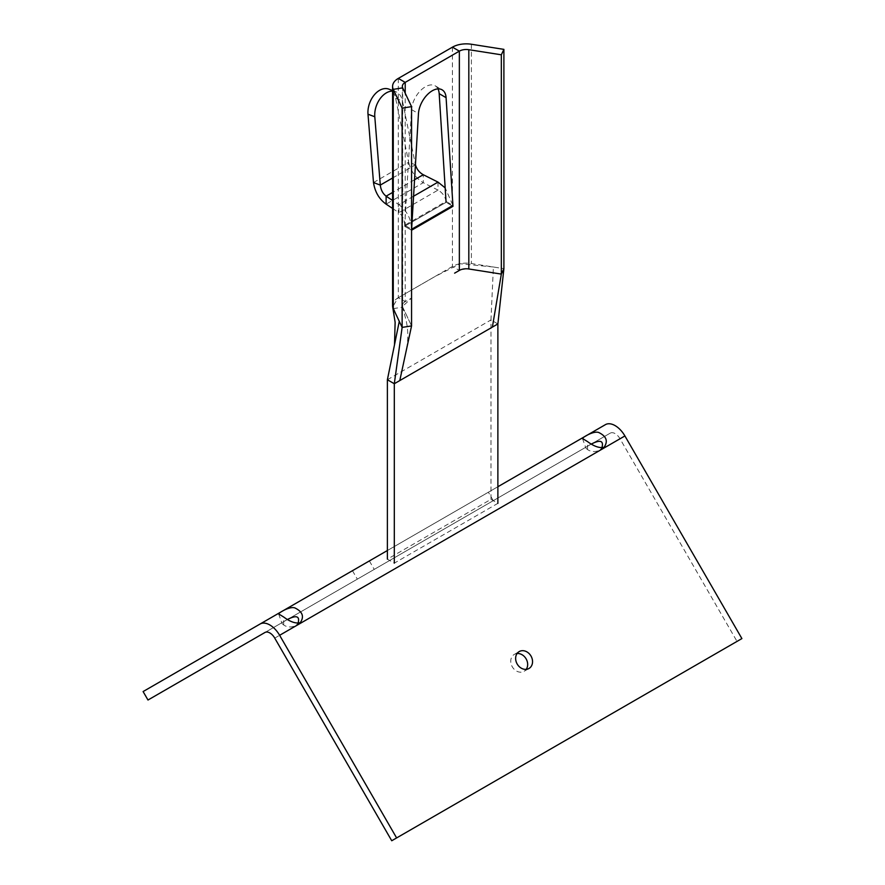 <?xml version="1.0" encoding="UTF-8"?>
<svg xmlns="http://www.w3.org/2000/svg" width="885" height="885" viewBox="0 0 885 885"><rect width="100%" height="100%" fill="white"/><g stroke="black" fill="none" stroke-linecap="round" stroke-linejoin="round"><path stroke-width="0.66" stroke-dasharray="4.42 3.32" d="M147.983 700.024L610.252 433.13A9.768 5.642 60 0 1 620.02 438.772L737.017 641.404L391.734 840.75M591.534 443.949C587.706 445.896 585.826 447.29 585.892 448.109L587.518 449.558C591.08 451.958 595.096 452.18 599.554 450.222L601.855 447.998M287.691 619.378C283.864 621.325 281.983 622.708 282.05 623.538L283.676 624.987C287.238 627.376 291.253 627.598 295.712 625.64L298.002 623.416M610.252 433.13L264.98 632.476L610.252 433.13M387.387 550.525L497.879 486.739L387.387 550.525M493.266 500.678L488.376 492.215L605.373 424.678M143.105 691.561L488.376 492.215M354 569.796L369.366 560.935L354 569.796M358.89 578.259L374.244 569.387L358.89 578.259M517.083 653.528A9.768 7.976 60 0 0 514.329 654.391A9.768 7.976 60 0 0 512.304 666.836A9.768 7.976 60 0 0 524.086 671.306A9.768 7.976 60 0 0 526.221 669.348M737.017 641.404L741.895 638.583M437.986 88.898A19.581 11.306 120 0 0 435.166 85.812A19.581 11.306 120 0 0 420.53 90.591A19.581 11.306 120 0 0 411.558 109.618L404.655 226.25L446.084 202.322L452.987 206.316L446.084 202.322L446.029 201.415L452.932 205.397L445.166 187.886M392.586 208.451L398.914 212.666L398.914 204.689C406.934 210.685 411.171 218.872 411.613 229.248L404.71 225.266L404.655 226.25L411.558 230.233L404.655 226.25L446.084 202.322M393.272 308.633L402.697 307.15L411.558 325.923L402.454 306.553L411.558 298.013L405.208 301.674A9.768 5.642 0 0 0 402.343 305.668A9.768 5.642 0 0 0 402.697 307.15L402.697 87.869M497.879 323.932L490.976 319.939L493.399 266.993L503.897 268.653L471.384 263.531A19.536 11.273 0 0 0 452.434 266.44L398.305 297.692A19.536 11.273 0 0 0 392.586 305.668M415.485 164.776L408.682 162.232C410.784 171.248 415.651 178.073 423.273 182.697L423.273 174.721M413.572 196.227L398.914 204.689L392.586 200.475M438.02 182.111L438.02 190.087L423.273 182.697L386.114 204.147M404.71 225.266C404.666 219.967 402.741 215.774 398.914 212.666L438.02 190.087C442.577 192.775 445.255 196.547 446.029 201.415L404.71 225.266M392.586 91.1A19.581 13.098 -69.5 0 1 395.628 91.664A19.581 13.098 -69.5 0 1 402.421 100.824L415.441 164.588M373.492 182.553L408.682 162.232L395.617 98.279A19.581 13.098 110.5 0 0 388.836 89.12M493.399 266.993L460.045 263.73L434.546 276.784L398.106 297.791L392.674 306.863M395.064 312.438L399.279 321.344M454.613 273.155L462.158 269.294M465.41 268.797L472.358 269.527M490.976 499.35L497.879 503.344L394.301 563.148L387.387 559.154L490.976 499.35L490.976 319.939L387.387 379.742M587.518 449.558L587.518 441.593M283.676 624.987L283.676 617.011M274.748 638.118L620.02 438.772M411.558 109.618L418.461 113.601M398.305 78.411L398.305 297.692L405.208 301.674L405.208 93.19M452.434 47.159L452.434 266.44L459.348 270.423M471.384 44.25L471.384 263.531M392.586 177.996L415.43 164.809M414.545 179.755L392.586 192.443M395.617 98.279L402.421 100.824M582.463 438.484L585.892 448.109M604.079 447.268L599.554 450.222M278.62 613.902L282.05 623.538M300.236 622.697L295.712 625.64M352.451 570.692L357.33 579.155M369.366 560.935L374.244 569.387M519.207 651.57L514.329 654.391M528.976 668.485L524.086 671.306M435.166 85.812L442.069 89.805M402.343 305.668L402.343 86.387M392.586 90.524L395.628 91.664M402.454 306.553L405.275 317.206C408.184 327.716 408.571 338.579 406.414 349.807"/><path stroke-width="1.33" d="M396.624 837.929L391.734 840.75L274.748 638.118A9.768 5.642 -120 0 0 264.98 632.476L147.983 700.024L143.105 691.561L260.09 624.014A19.536 11.273 60 0 1 279.627 635.297L396.624 837.929L741.895 638.583L624.91 435.951A19.536 11.273 -120 0 0 605.373 424.667A19.536 11.273 -120 0 0 605.373 424.678L497.879 486.739L605.373 424.667M587.518 441.593L582.463 438.484C583.292 436.891 594.466 430.309 599.079 432.665C606.524 436.449 608.194 441.316 604.079 447.268C599.61 448.341 594.089 446.449 587.518 441.593M601.855 447.998C603.924 440.763 600.484 439.414 591.534 443.949M283.676 617.011L278.62 613.913C279.45 612.32 290.623 605.738 295.236 608.095C302.681 611.878 304.351 616.745 300.236 622.697C295.767 623.77 290.236 621.867 283.676 617.011M298.002 623.416C300.081 616.181 296.641 614.843 287.691 619.378M260.09 624.014L387.387 550.525L260.09 624.014M526.221 669.348A9.768 7.976 60 0 0 526.11 658.86A9.768 7.976 60 0 0 517.083 653.528M517.183 664.015A9.768 7.976 -120 0 1 519.207 651.57A9.768 7.976 -120 0 1 531 656.039A9.768 7.976 -120 0 1 528.976 668.485A9.768 7.976 -120 0 1 517.183 664.015M446.084 202.322L439.181 93.666A19.581 11.306 120 0 0 437.986 88.898M418.461 113.601A19.581 11.306 -60 0 1 427.433 94.573A19.581 11.306 -60 0 1 442.069 89.805A19.581 11.306 -60 0 1 446.084 97.66L452.987 206.316L411.558 230.233L418.461 113.601M394.301 563.148L394.301 383.736L497.879 323.932L503.897 268.653L501.33 274.096L503.897 268.653L503.897 49.372L471.384 44.25A19.536 11.273 0 0 0 452.434 47.159L398.305 78.411A19.536 11.273 0 0 0 392.586 86.387L392.586 305.668A19.536 11.273 0 0 0 393.272 308.633L402.133 327.406L411.558 325.923L411.558 106.642L402.697 87.869A9.768 5.642 180 0 1 402.343 86.387A9.768 5.642 180 0 1 405.208 82.394L459.348 51.142A9.768 5.642 180 0 1 468.818 49.693L501.33 54.804L501.33 274.096L468.818 268.974A9.768 5.642 0 0 0 459.348 270.423L454.613 273.155M392.586 86.387A19.536 11.273 0 0 0 393.272 89.352L402.133 108.125L411.558 106.642M399.788 380.561L411.558 325.923L402.133 327.406L394.301 383.736L387.387 379.742L399.279 321.344L402.133 327.406L402.133 108.125M503.897 49.372L501.33 54.804M445.166 187.886L438.02 182.111L423.273 174.721C419.302 172.509 416.702 169.19 415.485 164.776L415.441 164.588M373.492 182.553L380.296 185.098C380.86 189.888 382.796 193.583 386.114 196.171L386.114 204.147C379.156 199.158 374.952 191.957 373.492 182.553L367.994 114.22L374.798 116.765A19.581 13.098 -69.5 0 1 392.586 91.1M392.586 200.475L386.114 196.171L392.586 192.443M386.114 204.147L392.586 208.451M452.932 205.397L452.987 206.316L411.558 230.233L411.613 229.248L452.932 205.397M392.586 90.524L388.836 89.12A19.581 13.098 110.5 0 0 374.266 94.927A19.581 13.098 110.5 0 0 367.994 114.22M392.586 177.996L380.296 185.098L374.798 116.765M394.5 344.807L395.13 322.306L392.674 306.863L395.064 312.438M462.158 269.294L465.41 268.797M472.358 269.527L501.33 274.096L492.381 327.096M387.387 379.742L387.387 559.154M497.879 323.932L497.879 503.344M624.91 435.951L279.627 635.297M439.181 93.666L446.084 97.66M402.697 87.869L393.272 89.352L393.272 308.633M405.208 93.19L405.208 82.394L398.305 78.411M459.348 270.423L459.348 51.142L452.434 47.159M468.818 268.974L468.818 49.693M423.273 174.721L414.545 179.755M413.572 196.227L438.02 182.111"/></g></svg>

